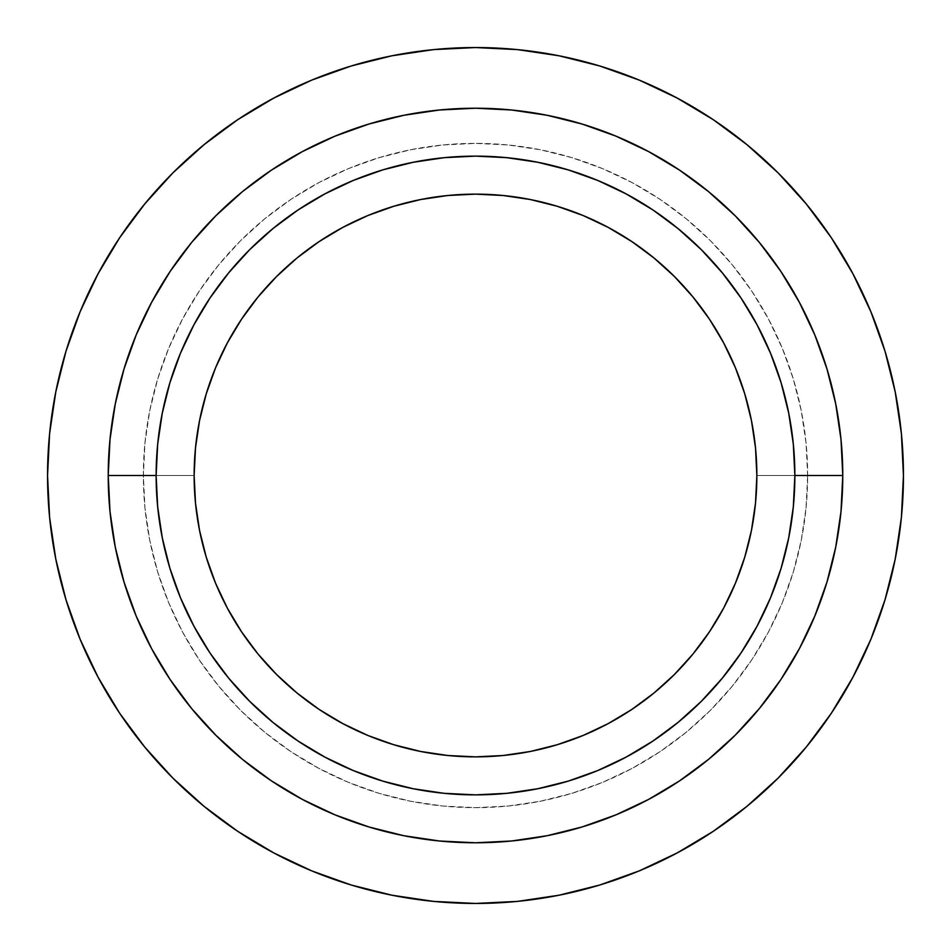 <?xml version="1.0" encoding="UTF-8"?>
<svg xmlns="http://www.w3.org/2000/svg" width="951" height="951" viewBox="0 0 951 951"><rect width="100%" height="100%" fill="white"/><g stroke="black" fill="none" stroke-linecap="round" stroke-linejoin="round"><path stroke-width="0.71" stroke-dasharray="4.75 3.57" d="M194.135 475.5A281.365 281.365 0 0 0 475.5 756.865A281.365 281.365 0 0 0 756.865 475.5A281.365 281.365 0 0 1 475.5 756.865A281.365 281.365 0 0 1 194.135 475.5L143.363 475.5A332.137 332.137 0 0 0 475.5 807.637A332.137 332.137 0 0 0 807.637 475.5L756.865 475.5L807.637 475.5A332.137 332.137 0 0 0 475.5 143.363A332.137 332.137 0 0 0 143.363 475.5L194.135 475.5A281.365 281.365 0 0 1 475.5 194.135A281.365 281.365 0 0 1 756.865 475.5A281.365 281.365 0 0 0 475.5 194.135A281.365 281.365 0 0 0 194.135 475.5M794.87 475.5A319.37 319.37 0 0 0 475.5 156.13A319.37 319.37 0 0 0 156.13 475.5A319.37 319.37 0 0 1 475.5 156.13A319.37 319.37 0 0 1 794.87 475.5A319.37 319.37 0 0 1 475.5 794.87A319.37 319.37 0 0 1 156.13 475.5A319.37 319.37 0 0 0 475.5 794.87A319.37 319.37 0 0 0 794.87 475.5M852.881 273.686L870.878 311.726L885.024 351.276L895.224 392.014L901.393 433.549L903.45 475.5A427.95 427.95 0 0 0 475.5 47.55A427.95 427.95 0 0 0 47.55 475.5L49.607 433.549L55.776 392.014L65.976 351.276L80.122 311.726L98.084 273.769L119.671 237.738L144.695 204.013L172.892 172.892L204.013 144.695L237.738 119.671M273.686 98.119L311.726 80.122L351.276 65.976L392.014 55.776L433.549 49.607L475.5 47.55L517.451 49.607L558.986 55.776L599.724 65.976L639.274 80.122L677.231 98.084L713.262 119.671L746.987 144.695L778.108 172.892L806.305 204.013L831.329 237.738M98.119 677.314L80.122 639.274L65.976 599.724L55.776 558.986L49.607 517.451L47.55 475.5A427.95 427.95 0 0 0 475.5 903.45A427.95 427.95 0 0 0 903.45 475.5L901.393 517.451L895.224 558.986L885.024 599.724L870.878 639.274L852.916 677.231L831.329 713.262L806.305 746.987L778.108 778.108L746.987 806.305L713.262 831.329M677.314 852.881L639.274 870.878L599.724 885.024L558.986 895.224L517.451 901.393L475.5 903.45L433.549 901.393L392.014 895.224L351.276 885.024L311.726 870.878L273.769 852.916L237.738 831.329L204.013 806.305L172.892 778.108L144.695 746.987L119.671 713.262M807.637 475.5L806.044 442.94L801.253 410.701L793.336 379.08L782.352 348.399L768.42 318.93L751.67 290.97L732.246 264.794L710.361 240.639L686.206 218.754L660.03 199.33L632.07 182.58L602.601 168.648L571.92 157.664L540.299 149.747L508.06 144.956L475.5 143.363L442.94 144.956L410.701 149.747L379.08 157.664L348.399 168.648L318.93 182.58L290.97 199.33L264.794 218.754L240.639 240.639L218.754 264.794L199.33 290.97L182.58 318.93L168.648 348.399L157.664 379.08L149.747 410.701L144.956 442.94L143.363 475.5L144.956 508.06L149.747 540.299L157.664 571.92L168.648 602.601L182.58 632.07L199.33 660.03L218.754 686.206L240.639 710.361L264.794 732.246L290.97 751.67L318.93 768.42L348.399 782.352L379.08 793.336L410.701 801.253L442.94 806.044L475.5 807.637L508.06 806.044L540.299 801.253L571.92 793.336L602.601 782.352L632.07 768.42L660.03 751.67L686.206 732.246L710.361 710.361L732.246 686.206L751.67 660.03L768.42 632.07L782.352 602.601L793.336 571.92L801.253 540.299L806.044 508.06L807.637 475.5"/><path stroke-width="1.43" d="M756.865 475.5A281.365 281.365 0 0 1 475.5 756.865A281.365 281.365 0 0 1 194.135 475.5L195.49 447.921L199.544 420.604L206.26 393.821L215.556 367.823L227.36 342.871L241.554 319.179L258.006 297.009L276.551 276.551L297.009 258.006L319.179 241.554L342.871 227.36L367.823 215.556L393.821 206.26L420.604 199.544L447.921 195.49L475.5 194.135L503.079 195.49L530.396 199.544L557.179 206.26L583.177 215.556L608.129 227.36L631.821 241.554L653.991 258.006L674.449 276.551L692.994 297.009L709.446 319.179L723.64 342.871L735.444 367.823L744.74 393.821L751.456 420.604L755.51 447.921L756.865 475.5L755.51 503.079L751.456 530.396L744.74 557.179L735.444 583.177L723.64 608.129L709.446 631.821L692.994 653.991L674.449 674.449L653.991 692.994L631.821 709.446L608.129 723.64L583.177 735.444L557.179 744.74L530.396 751.456L503.079 755.51L475.5 756.865L447.921 755.51L420.604 751.456L393.821 744.74L367.823 735.444L342.871 723.64L319.179 709.446L297.009 692.994L276.551 674.449L258.006 653.991L241.554 631.821L227.36 608.129L215.556 583.177L206.26 557.179L199.544 530.396L195.49 503.079L194.135 475.5A281.365 281.365 0 0 1 475.5 194.135A281.365 281.365 0 0 1 756.865 475.5M156.13 475.5A319.37 319.37 0 0 1 475.5 156.13A319.37 319.37 0 0 1 794.87 475.5L842.776 475.5A367.276 367.276 0 0 0 475.5 108.224A367.276 367.276 0 0 0 108.224 475.5L156.13 475.5L108.224 475.5L109.995 439.505L115.285 403.854L124.046 368.893L136.183 334.954L151.601 302.37L170.122 271.451L191.591 242.505L215.806 215.806L242.505 191.591L271.451 170.122L302.37 151.601L334.954 136.183L368.893 124.046L403.854 115.285L439.505 109.995L475.5 108.224L511.495 109.995L547.146 115.285L582.107 124.046L616.046 136.183L648.63 151.601L679.549 170.122L708.495 191.591L735.194 215.806L759.409 242.505L780.878 271.451L799.399 302.37L814.817 334.954L826.954 368.893L835.715 403.854L841.005 439.505L842.776 475.5L841.005 511.495L835.715 547.146L826.954 582.107L814.817 616.046L799.399 648.63L780.878 679.549L759.409 708.495L735.194 735.194L708.495 759.409L679.549 780.878L648.63 799.399L616.046 814.817L582.107 826.954L547.146 835.715L511.495 841.005L475.5 842.776L439.505 841.005L403.854 835.715L368.893 826.954L334.954 814.817L302.37 799.399L271.451 780.878L242.505 759.409L215.806 735.194L191.591 708.495L170.122 679.549L151.601 648.63L136.183 616.046L124.046 582.107L115.285 547.146L109.995 511.495L108.224 475.5A367.276 367.276 0 0 0 475.5 842.776A367.276 367.276 0 0 0 842.776 475.5L794.87 475.5A319.37 319.37 0 0 1 475.5 794.87A319.37 319.37 0 0 1 156.13 475.5L157.676 506.8L162.276 537.802L169.884 568.211L180.44 597.715L193.849 626.043L209.957 652.933L228.632 678.099L249.673 701.327L272.901 722.368L298.067 741.043L324.957 757.151L353.285 770.56L382.789 781.116L413.198 788.724L444.2 793.324L475.5 794.87L506.8 793.324L537.802 788.724L568.211 781.116L597.715 770.56L626.043 757.151L652.933 741.043L678.099 722.368L701.327 701.327L722.368 678.099L741.043 652.933L757.151 626.043L770.56 597.715L781.116 568.211L788.724 537.802L793.324 506.8L794.87 475.5L793.324 444.2L788.724 413.198L781.116 382.789L770.56 353.285L757.151 324.957L741.043 298.067L722.368 272.901L701.327 249.673L678.099 228.632L652.933 209.957L626.043 193.849L597.715 180.44L568.211 169.884L537.802 162.276L506.8 157.676L475.5 156.13L444.2 157.676L413.198 162.276L382.789 169.884L353.285 180.44L324.957 193.849L298.067 209.957L272.901 228.632L249.673 249.673L228.632 272.901L209.957 298.067L193.849 324.957L180.44 353.285L169.884 382.789L162.276 413.198L157.676 444.2L156.13 475.5M237.738 119.671L273.769 98.084L237.738 119.671L204.013 144.695L172.892 172.892L144.695 204.013L119.671 237.738L98.084 273.769L80.122 311.726L65.976 351.276L55.776 392.014L49.607 433.549L47.55 475.5A427.95 427.95 0 0 1 475.5 47.55A427.95 427.95 0 0 1 903.45 475.5A427.95 427.95 0 0 1 475.5 903.45A427.95 427.95 0 0 1 47.55 475.5L49.607 517.451L55.776 558.986L65.976 599.724L80.122 639.274L98.084 677.231L119.671 713.262L98.084 677.231M831.329 237.738L852.916 273.769L831.329 237.738L806.305 204.013L778.108 172.892L746.987 144.695L713.262 119.671L677.231 98.084L639.274 80.122L599.724 65.976L558.986 55.776L517.451 49.607L475.5 47.55L433.549 49.607L392.014 55.776L351.276 65.976L311.726 80.122L273.769 98.084M713.262 831.329L677.231 852.916L713.262 831.329L746.987 806.305L778.108 778.108L806.305 746.987L831.329 713.262L852.916 677.231L870.878 639.274L885.024 599.724L895.224 558.986L901.393 517.451L903.45 475.5L901.393 433.549L895.224 392.014L885.024 351.276L870.878 311.726L852.916 273.769M119.671 713.262L144.695 746.987L172.892 778.108L204.013 806.305L237.738 831.329L273.769 852.916L311.726 870.878L351.276 885.024L392.014 895.224L433.549 901.393L475.5 903.45L517.451 901.393L558.986 895.224L599.724 885.024L639.274 870.878L677.231 852.916"/></g></svg>
